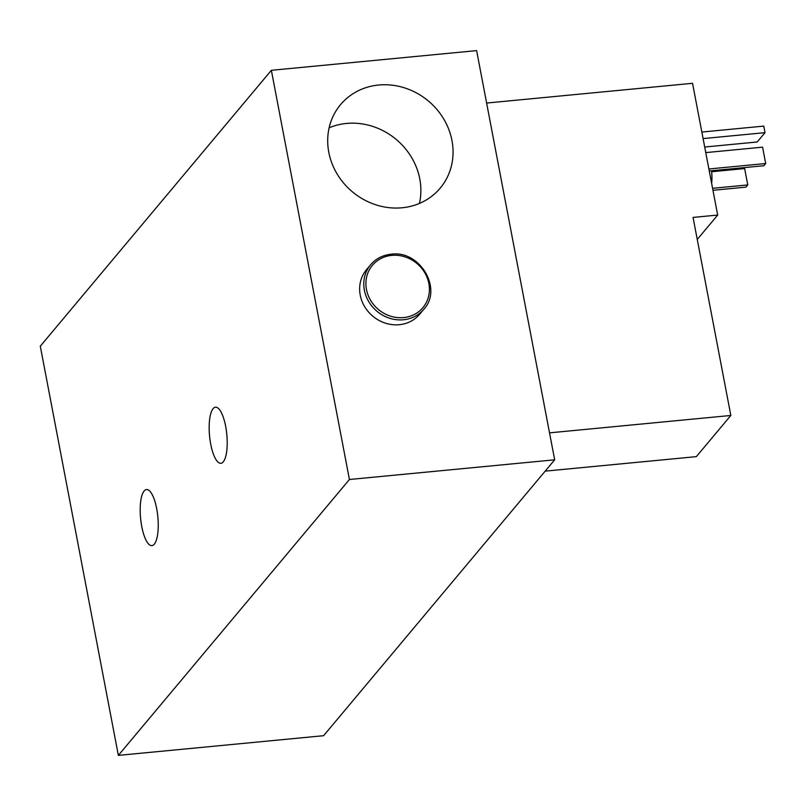 <?xml version="1.0" encoding="UTF-8"?>
<svg xmlns="http://www.w3.org/2000/svg" width="806" height="806" viewBox="0 0 806 806"><rect width="100%" height="100%" fill="white"/><g stroke="black" fill="none" stroke-linecap="round" stroke-linejoin="round"><path stroke-width="1.21" d="M704.706 147.024L757.197 141.987L765.015 132.658L703.094 138.592M701.845 132.043L763.766 126.109L765.015 132.658M709.27 170.963L763.856 165.724L765.7 163.527L708.887 168.978M705.764 152.606L762.577 147.155L765.7 163.527M711.668 171.738L744.643 168.575L747.767 184.937L745.923 187.133L712.957 190.297M712.575 188.312L747.767 184.937M705.582 151.669A21.671 6.66 84.5 0 1 706.298 152.556M711.577 170.741A21.671 6.66 84.5 0 1 711.648 183.425M549.531 432.852L730.83 415.463L693.049 217.419L717.683 215.061L697.25 239.442M486.612 103.047L692.545 83.3L717.683 215.061M545.188 471.137L696.344 456.639L730.83 415.463M423.785 309.292L419.654 314.239A34.668 31.575 -140.1 0 1 399.313 324.707A34.668 31.575 -140.1 0 1 364.634 306.623A34.668 31.575 -140.1 0 1 366.488 269.708L370.629 264.771A34.668 31.575 39.9 0 0 368.775 301.676A34.668 31.575 39.9 0 0 403.453 319.77A34.668 31.575 39.9 0 0 423.785 309.292C443.018 288.971 419.825 249.84 391.112 254.212C382.729 255.119 375.908 258.635 370.629 264.771A34.668 31.575 39.9 0 1 390.96 254.293M213.106 408.632A28.17 8.665 84.5 0 1 215.494 407.191A28.17 8.665 84.5 0 1 226.808 434.404A28.17 8.665 84.5 0 1 220.874 463.279A28.17 8.665 84.5 0 1 210.054 440.157A28.17 8.665 84.5 0 1 213.106 408.632M144.133 490.985A28.17 8.665 84.5 0 1 146.521 489.544A28.17 8.665 84.5 0 1 157.835 516.757A28.17 8.665 84.5 0 1 151.901 545.632A28.17 8.665 84.5 0 1 141.08 522.51A28.17 8.665 84.5 0 1 144.133 490.985M329.14 127.791A65.004 59.201 -140.1 0 1 396.209 139.438A65.004 59.201 -140.1 0 1 419.442 203.424M402.093 207.777A65.004 59.201 -140.1 0 1 337.059 173.854A65.004 59.201 -140.1 0 1 340.545 104.649A65.004 59.201 -140.1 0 1 428.389 101.012A65.004 59.201 -140.1 0 1 440.217 188.13A65.004 59.201 -140.1 0 1 402.093 207.777M554.669 459.813L323.609 735.697L118.361 755.383L40.3 346.187L271.36 70.303L349.421 479.499L554.669 459.813L476.618 50.617L271.36 70.303M118.361 755.383L349.421 479.499M403.605 317.584A32.935 29.993 -140.1 0 1 366.468 289.475A32.935 29.993 -140.1 0 1 391.736 255.381A32.935 29.993 -140.1 0 1 428.863 283.49A32.935 29.993 -140.1 0 1 403.605 317.584"/></g></svg>
